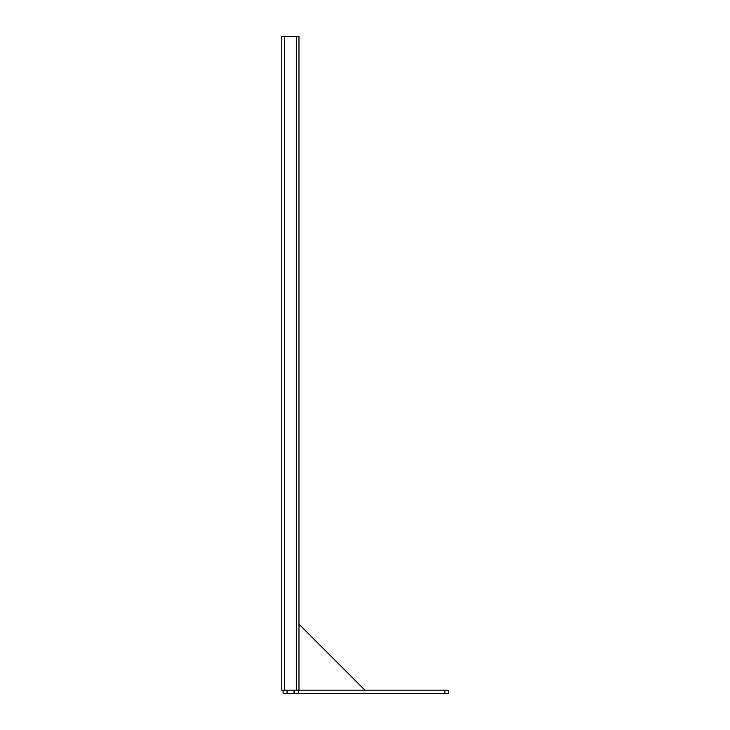 <?xml version="1.0" encoding="UTF-8"?>
<svg xmlns="http://www.w3.org/2000/svg" width="730" height="730" viewBox="0 0 730 730"><rect width="100%" height="100%" fill="white"/><g stroke="black" fill="none" stroke-linecap="round" stroke-linejoin="round"><path stroke-width="1.09" d="M283.121 690.197L283.121 693.5L287.082 693.5L287.082 690.197M294.053 690.197L294.053 693.5L287.082 693.5M448.202 690.197L448.202 693.5L448.202 690.197L298.606 690.197L298.606 693.5L294.053 693.5M298.971 624.168L365 690.197L298.971 690.197L298.971 36.5L281.798 36.5L281.798 690.197L298.606 690.197L298.305 693.5M444.899 690.197L444.899 693.5L298.606 693.5M448.202 693.5L444.899 693.5M294.354 690.197L294.354 693.5M284.445 36.5L284.445 690.197M296.325 36.5L296.325 690.197"/></g></svg>
